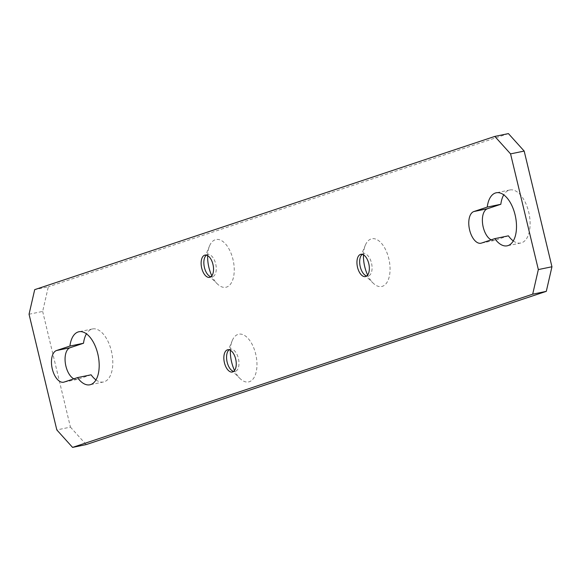 <?xml version="1.0" encoding="UTF-8"?>
<svg xmlns="http://www.w3.org/2000/svg" width="581" height="581" viewBox="0 0 581 581"><rect width="100%" height="100%" fill="white"/><g stroke="black" fill="none" stroke-linecap="round" stroke-linejoin="round"><path stroke-width="0.44" stroke-dasharray="2.9 2.18" d="M206.451 255.124A11.373 5.89 78.3 0 1 207.744 254.529A11.373 5.89 78.3 0 1 214.955 261.435A11.373 5.89 78.3 0 1 215.072 274.457A11.373 5.89 78.3 0 1 212.355 276.803A11.373 5.89 78.3 0 1 210.925 276.767M207.649 255.611A24.366 12.622 78.3 0 1 209.523 245.974A24.366 12.622 78.3 0 1 210.177 244.572A24.366 12.622 78.3 0 1 228.776 248.552A24.366 12.622 78.3 0 1 231.696 282.257A24.366 12.622 78.3 0 1 217.381 283.949A24.366 12.622 78.3 0 1 211.833 275.844M491.141 239.859A16.246 8.417 -101.7 0 0 494.54 240.418A16.246 8.417 -101.7 0 0 495.034 240.28L508.411 235.828M513.284 240.926A27.075 14.024 -101.7 0 0 520.808 243.003A27.075 14.024 -101.7 0 0 529.059 213.648A27.075 14.024 -101.7 0 0 509.842 189.972A27.075 14.024 -101.7 0 0 503.756 194.86M73.831 378.834A16.246 8.417 -101.7 0 0 77.222 379.393A16.246 8.417 -101.7 0 0 77.723 379.255L91.094 374.803M95.967 379.901A27.075 14.024 -101.7 0 0 103.491 381.978A27.075 14.024 -101.7 0 0 111.748 352.623A27.075 14.024 -101.7 0 0 92.524 328.948A27.075 14.024 -101.7 0 0 86.438 333.835M229.175 349.777A11.373 5.89 78.3 0 1 230.468 349.181A11.373 5.89 78.3 0 1 237.68 356.088A11.373 5.89 78.3 0 1 237.796 369.117A11.373 5.89 -101.7 0 1 235.08 371.455L232.356 372.022M230.374 350.27A24.366 12.622 78.3 0 1 232.247 340.626A24.366 12.622 78.3 0 1 232.901 339.224A24.366 12.622 78.3 0 1 251.5 343.204A24.366 12.622 78.3 0 1 254.42 376.909A24.366 12.622 78.3 0 1 240.106 378.609A24.366 12.622 78.3 0 1 234.557 370.504M233.649 371.426A11.373 5.89 -101.7 0 0 235.08 371.455M362.268 254.347A11.373 5.89 78.3 0 1 363.568 253.752A11.373 5.89 78.3 0 1 370.772 260.658A11.373 5.89 78.3 0 1 370.889 273.68A11.373 5.89 -101.7 0 1 368.172 276.026L365.449 276.585M363.466 254.834A24.366 12.622 78.3 0 1 365.34 245.189A24.366 12.622 78.3 0 1 366.001 243.788A24.366 12.622 78.3 0 1 384.593 247.767A24.366 12.622 78.3 0 1 387.512 281.48A24.366 12.622 78.3 0 1 373.198 283.172A24.366 12.622 78.3 0 1 367.65 275.067M366.742 275.99A11.373 5.89 -101.7 0 0 368.172 276.026M29.05 314.241L42.66 311.423L48.31 286.825L34.7 289.643M42.66 311.423L70.432 427.115L56.822 429.933M70.432 427.115L86.184 444.588M508.426 133.601L48.31 286.825M481.431 243.098L495.034 240.28M64.113 382.073L77.723 379.255M208.39 275.249L217.381 283.949M204.723 257.528L209.523 245.974M207.744 254.529L205.028 255.088M212.355 276.803L209.632 277.362M509.842 189.972L496.232 192.783M520.808 243.003L507.198 245.814M494.54 240.418L480.93 243.228M92.524 328.948L78.914 331.758M103.491 381.978L89.888 384.789M77.222 379.393L63.612 382.204M230.468 349.181L227.752 349.747M231.115 369.901L240.106 378.609M227.447 352.18L232.247 340.626M363.568 253.752L360.845 254.311M364.207 274.472L373.198 283.172M360.54 256.744L365.34 245.189"/><path stroke-width="0.87" d="M210.925 276.767A11.373 5.89 78.3 0 1 208.39 275.249A11.373 5.89 78.3 0 1 204.723 257.528A11.373 5.89 78.3 0 1 205.028 256.867A11.373 5.89 78.3 0 1 206.451 255.124M211.833 275.844A24.366 12.622 78.3 0 1 207.649 255.611M212.348 275.024A11.373 5.89 -101.7 0 0 212.232 261.995A11.373 5.89 -101.7 0 0 205.028 255.088A11.373 5.89 -101.7 0 0 202.311 257.434A11.373 5.89 -101.7 0 0 202.42 270.455A11.373 5.89 -101.7 0 0 209.632 277.362A11.373 5.89 -101.7 0 0 212.348 275.024M503.756 194.86A27.075 14.024 -101.7 0 0 500.837 204.272L487.227 207.09L473.856 211.542A16.246 8.417 -101.7 0 0 469.506 229.51A16.246 8.417 -101.7 0 0 480.93 243.228A16.246 8.417 -101.7 0 0 481.431 243.098L494.801 238.638L508.411 235.828A27.075 14.024 -101.7 0 0 513.284 240.926M494.801 238.638A27.075 14.024 -101.7 0 0 507.198 245.814A27.075 14.024 -101.7 0 0 515.449 216.459A27.075 14.024 -101.7 0 0 496.232 192.783A27.075 14.024 -101.7 0 0 487.227 207.09M473.856 211.542L487.459 208.732L500.837 204.272M487.459 208.732A16.246 8.417 -101.7 0 0 482.579 223.569A16.246 8.417 -101.7 0 0 491.141 239.859M86.438 333.835A27.075 14.024 -101.7 0 0 83.519 343.248L69.916 346.065L56.539 350.517A16.246 8.417 -101.7 0 0 52.188 368.485A16.246 8.417 -101.7 0 0 63.612 382.204A16.246 8.417 -101.7 0 0 64.113 382.073L77.491 377.614L91.094 374.803A27.075 14.024 -101.7 0 0 95.967 379.901M77.491 377.614A27.075 14.024 -101.7 0 0 89.888 384.789A27.075 14.024 -101.7 0 0 98.138 355.434A27.075 14.024 -101.7 0 0 78.914 331.758A27.075 14.024 -101.7 0 0 69.916 346.065M56.539 350.517L70.148 347.707L83.519 343.248M70.148 347.707A16.246 8.417 -101.7 0 0 65.261 362.544A16.246 8.417 -101.7 0 0 73.831 378.834M233.649 371.426A11.373 5.89 -101.7 0 1 231.115 369.901A11.373 5.89 -101.7 0 1 227.447 352.18A11.373 5.89 -101.7 0 1 227.752 351.527A11.373 5.89 78.3 0 1 229.175 349.777M225.036 352.086A11.373 5.89 -101.7 0 0 225.145 365.115A11.373 5.89 -101.7 0 0 232.356 372.022A11.373 5.89 -101.7 0 0 235.073 369.676A11.373 5.89 -101.7 0 0 234.956 356.654A11.373 5.89 -101.7 0 0 227.752 349.747A11.373 5.89 -101.7 0 0 225.036 352.086M234.557 370.504A24.366 12.622 78.3 0 1 230.374 350.27M366.742 275.99A11.373 5.89 -101.7 0 1 364.207 274.472A11.373 5.89 -101.7 0 1 360.54 256.744A11.373 5.89 -101.7 0 1 360.845 256.09A11.373 5.89 78.3 0 1 362.268 254.347M358.128 256.657A11.373 5.89 -101.7 0 0 358.237 269.678A11.373 5.89 -101.7 0 0 365.449 276.585A11.373 5.89 -101.7 0 0 368.165 274.239A11.373 5.89 -101.7 0 0 368.049 261.218A11.373 5.89 -101.7 0 0 360.845 254.311A11.373 5.89 -101.7 0 0 358.128 256.657M367.65 275.067A24.366 12.622 78.3 0 1 363.466 254.834M72.574 447.399L56.822 429.933L29.05 314.241L34.7 289.643L494.816 136.412L510.568 153.885L538.34 269.577L532.69 294.175L72.574 447.399L86.184 444.588L546.3 291.357L532.69 294.175M538.34 269.577L551.95 266.759L546.3 291.357M551.95 266.759L524.178 151.067L508.426 133.601L494.816 136.412M524.178 151.067L510.568 153.885"/></g></svg>
